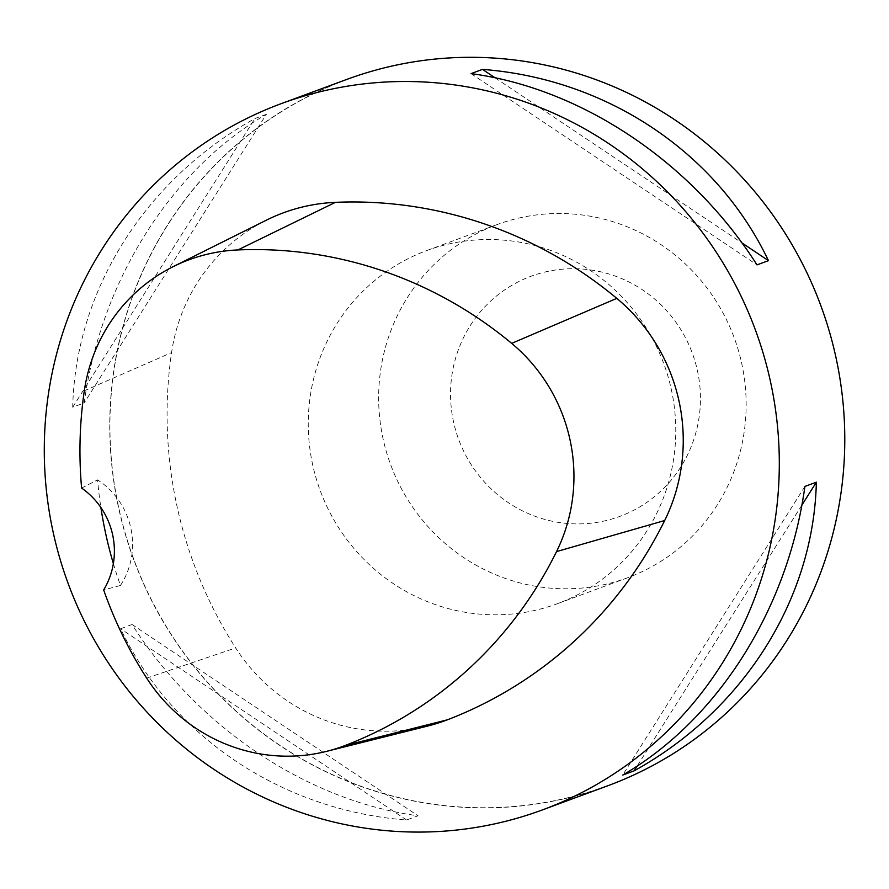 <?xml version="1.0" encoding="UTF-8"?>
<svg xmlns="http://www.w3.org/2000/svg" width="889" height="889" viewBox="0 0 889 889"><rect width="100%" height="100%" fill="white"/><g stroke="black" fill="none" stroke-linecap="round" stroke-linejoin="round"><path stroke-width="0.67" stroke-dasharray="4.45 3.33" d="M607.765 785.776A376.514 366.268 69.7 0 1 133.706 559.537A376.514 366.268 69.7 0 1 346.788 79.421M556.77 800.256A376.358 366.112 -110.3 0 0 748.138 184.179A376.358 366.112 -110.3 0 0 126.927 313.373A376.358 366.112 -110.3 0 0 556.77 800.256M266.367 114.325L254.91 118.559C145.529 179.033 75.454 290.047 72.709 407.195L84.177 402.961C101.024 280.602 171.099 169.588 266.367 114.325L84.177 402.961M132.072 624.511L120.615 628.745C172.066 736.903 282.057 810.468 406.573 820.014L418.03 815.78C307.616 801.022 197.636 727.458 132.072 624.511L418.03 815.78M427.576 726.08A180.723 175.811 69.7 0 1 235.674 647.925A421.697 410.218 69.7 0 1 171.566 352.622A180.723 175.811 69.7 0 1 266.378 220.172M113.359 563.615A412.44 401.217 -110.3 0 0 120.46 585.462L103.669 589.963M81.61 488.061L97.59 479.882A412.44 401.217 -110.3 0 0 100.879 507.519M120.46 585.462A75.298 73.254 -110.3 0 0 97.59 479.882M72.709 407.195L254.91 118.559M471.048 73.62L756.995 264.878M495.117 77.821L741.948 242.919M804.901 486.439L622.7 775.064M801.834 505.219L637.18 766.051M406.573 820.014L120.615 628.745M531.766 611.065A188.257 183.134 -110.3 0 0 557.247 603.753A188.257 183.134 -110.3 0 0 663.794 363.69A188.257 183.134 -110.3 0 0 426.764 250.565A188.257 183.134 -110.3 0 0 315.951 477.682A188.257 183.134 -110.3 0 0 531.766 611.065M602.531 521.365A128.016 124.527 -110.3 0 0 667.628 311.817A128.016 124.527 -110.3 0 0 456.324 355.756A128.016 124.527 -110.3 0 0 602.531 521.365M602.164 585.051A188.257 183.134 -110.3 0 0 627.645 577.739A188.257 183.134 -110.3 0 0 734.181 337.687A188.257 183.134 -110.3 0 0 497.151 224.561A188.257 183.134 -110.3 0 0 386.348 451.668A188.257 183.134 -110.3 0 0 602.164 585.051M146.685 678.129L235.674 647.925M84.311 390.782L171.566 352.622M497.151 224.561L426.764 250.565M627.645 577.739L557.247 603.753"/><path stroke-width="1.33" d="M281.313 103.613L346.788 79.421A376.514 366.268 69.7 0 1 397.75 64.797A376.514 366.268 69.7 0 1 829.381 331.564A376.514 366.268 69.7 0 1 607.765 785.776L542.279 809.968A376.514 366.268 69.7 0 1 68.231 583.729A376.514 366.268 69.7 0 1 281.313 103.613A376.514 366.268 69.7 0 1 332.275 88.989A376.514 366.268 69.7 0 1 763.907 355.756A376.514 366.268 69.7 0 1 542.279 809.968M634.157 770.83L622.7 775.064C717.968 719.812 788.054 608.798 804.901 486.439L816.358 482.205C813.613 599.353 743.537 710.367 634.157 770.83L637.18 766.051M768.452 260.655L756.995 264.878C691.442 161.942 581.45 88.378 471.048 73.62L482.505 69.386C607.02 78.932 717.001 152.497 768.452 260.655L741.948 242.919M173.166 266.644L266.378 220.172A180.723 175.811 69.7 0 1 335.42 202.348A421.697 410.218 69.7 0 1 616.799 298.371A180.723 175.811 69.7 0 1 664.672 520.543A421.697 410.218 69.7 0 1 447.4 719.812A180.723 175.811 69.7 0 1 427.576 726.08L326.541 751.372A169.377 164.765 69.7 0 1 146.685 678.129A410.34 399.172 69.7 0 1 103.669 589.963A75.298 73.254 69.7 0 0 81.61 488.061A410.34 399.172 69.7 0 1 84.311 390.782A169.377 164.765 69.7 0 1 173.166 266.644A169.377 164.765 69.7 0 1 237.874 249.942A410.34 399.172 69.7 0 1 511.675 343.376A169.377 164.765 69.7 0 1 556.547 551.591A410.34 399.172 69.7 0 1 345.121 745.504A169.377 164.765 69.7 0 1 326.541 751.372M100.879 507.519A412.44 401.217 -110.3 0 0 113.359 563.615M482.505 69.386L495.117 77.821M816.358 482.205L801.834 505.219M237.874 249.942L335.42 202.348M511.675 343.376L616.799 298.371M556.547 551.591L664.672 520.543M345.121 745.504L447.4 719.812"/></g></svg>
